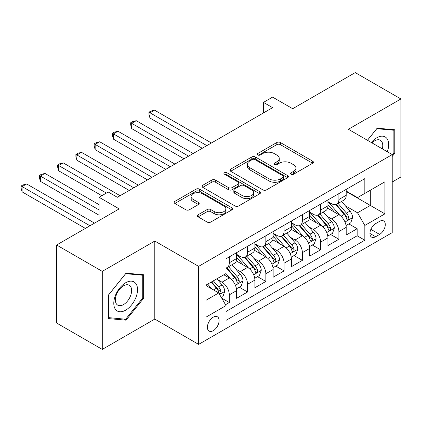 <?xml version="1.0" encoding="UTF-8"?>
<svg xmlns="http://www.w3.org/2000/svg" width="422" height="422" viewBox="0 0 422 422"><rect width="100%" height="100%" fill="white"/><g stroke="black" fill="none" stroke-linecap="round" stroke-linejoin="round"><path stroke-width="0.63" d="M291.096 174.228A1.772 1.023 0 0 0 293.601 174.228L312.649 163.23A2.537 1.461 0 0 0 313.393 162.196A2.537 1.461 0 0 0 312.649 161.162L280.382 142.53A2.537 1.461 0 0 0 276.795 142.53L257.747 153.529A1.772 1.023 0 0 0 257.23 154.252A1.772 1.023 0 0 0 257.747 154.98A1.772 1.023 0 0 0 260.258 154.98L262.721 153.555A8.113 4.684 0 0 1 274.194 153.555L276.885 155.106A8.113 4.684 0 0 1 279.264 158.419A8.113 4.684 0 0 1 276.885 161.732L274.421 163.156A1.772 1.023 0 0 0 273.899 163.878A1.772 1.023 0 0 0 274.421 164.601A1.772 1.023 0 0 0 276.932 164.601L279.396 163.182A8.113 4.684 0 0 1 290.869 163.182L293.559 164.733A8.113 4.684 0 0 1 295.933 168.046A8.113 4.684 0 0 1 293.559 171.358L291.096 172.783A1.772 1.023 0 0 0 290.573 173.505A1.772 1.023 0 0 0 291.096 174.228L291.096 172.783M213.237 330.684A8.266 4.774 120 0 0 218.638 323.4A8.266 4.774 120 0 0 217.372 316.774A8.266 4.774 120 0 0 213.237 317.186A8.266 4.774 120 0 0 207.84 324.471A8.266 4.774 120 0 0 209.106 331.091A8.266 4.774 120 0 0 213.237 330.684M198.097 214.777A2.537 1.461 0 0 0 197.354 215.811A2.537 1.461 0 0 0 198.097 216.845L207.149 222.072A2.537 1.461 0 0 0 210.736 222.072L231.889 209.861A2.537 1.461 0 0 0 232.633 208.827A2.537 1.461 0 0 0 231.889 207.788L199.617 189.161A2.537 1.461 0 0 0 196.035 189.161L174.877 201.373A2.537 1.461 0 0 0 174.138 202.407A2.537 1.461 0 0 0 174.877 203.441L185.817 209.755A2.537 1.461 0 0 0 189.399 209.755L198.456 204.528A2.537 1.461 0 0 0 199.195 203.494A2.537 1.461 0 0 0 198.456 202.46L193.033 199.326A6.784 3.914 0 0 1 191.045 196.562A6.784 3.914 0 0 1 195.233 192.944A6.784 3.914 0 0 1 202.623 193.793L223.866 206.057A6.784 3.914 0 0 1 225.854 208.827A6.784 3.914 0 0 1 221.666 212.44A6.784 3.914 0 0 1 214.276 211.596L210.736 209.549A2.537 1.461 0 0 0 207.149 209.549L198.097 214.777L198.097 216.845M392.223 182.003L400.9 176.992L400.9 98.964L355.24 72.6L292.683 108.718L272.596 97.118L263.465 102.388L272.596 107.663L117.353 197.29L108.222 192.021L99.086 197.29L99.086 220.49M102.282 271.367L102.282 349.4L154.795 319.085L154.795 241.052L102.282 271.367L56.622 245.008L119.178 208.89L99.086 197.29M154.795 241.052L198.625 266.361L392.223 154.584L392.223 232.617L198.625 344.389L198.625 266.361M400.9 98.964L348.393 129.28L392.223 154.584M262.901 189.884A2.537 1.461 0 0 0 266.488 189.884L287.64 177.673A2.537 1.461 0 0 0 288.384 176.633A2.537 1.461 0 0 0 287.64 175.599L255.373 156.968A2.537 1.461 0 0 0 251.786 156.968L230.634 169.185A2.537 1.461 0 0 0 229.89 170.219A2.537 1.461 0 0 0 230.634 171.253L262.901 189.884M225.158 174.613A1.772 1.023 0 0 1 226.957 174.861L226.957 172.756L259.767 191.693A2.537 1.461 0 0 1 260.506 192.733A2.537 1.461 0 0 1 259.767 193.767L238.609 205.978A2.537 1.461 0 0 1 235.028 205.978L202.755 187.347L202.755 185.279A2.537 1.461 0 0 0 202.011 186.313A2.537 1.461 0 0 0 202.755 187.347M202.755 185.279L211.807 180.052A2.537 1.461 0 0 1 215.394 180.052L228.481 187.605A2.537 1.461 0 0 0 232.068 187.605L238.071 184.14A2.537 1.461 0 0 0 238.815 183.106A2.537 1.461 0 0 0 238.071 182.072L224.446 174.202A1.772 1.023 0 0 1 223.929 173.479A1.772 1.023 0 0 1 225.026 172.535A1.772 1.023 0 0 1 226.957 172.756M102.282 349.4L56.622 323.036L56.622 245.008M225.522 304.716L229.31 302.527L221.729 298.154M217.42 279.528L222.004 282.176A10.334 5.966 60 0 1 229.31 294.83L236.615 290.61L236.615 298.312L247.572 291.982L239.263 287.187M235.682 268.983L240.266 271.631A10.334 5.966 60 0 1 247.572 284.286L254.877 280.066L254.877 287.767L265.839 281.437L257.525 276.642M253.949 258.438L258.533 261.086A10.334 5.966 60 0 1 265.839 273.741L273.145 269.521L273.145 277.222L284.101 270.892L275.793 266.097M272.211 247.893L276.795 250.541A10.334 5.966 60 0 1 284.101 263.196L291.407 258.976L291.407 266.678L302.368 260.348L294.055 255.553M290.473 237.349L295.062 239.997A10.334 5.966 60 0 1 302.368 252.651L309.669 248.431L309.669 256.133L320.63 249.803L312.317 245.008M308.74 226.804L313.324 229.452A10.334 5.966 60 0 1 320.63 242.107L327.936 237.887L327.936 245.588L338.892 239.258L338.892 231.562A10.334 5.966 -120 0 0 331.587 218.907L327.003 216.259M330.584 234.463L338.892 239.258M236.615 290.61A10.334 5.966 -120 0 0 229.31 277.961L223.829 274.796M254.877 280.066A10.334 5.966 -120 0 0 247.572 267.416L236.278 260.891M273.145 269.521A10.334 5.966 -120 0 0 265.839 256.871L254.545 250.346M291.407 258.976A10.334 5.966 -120 0 0 284.101 246.327L272.807 239.802M309.669 248.431A10.334 5.966 -120 0 0 302.368 235.782L291.069 229.257M327.936 237.887A10.334 5.966 -120 0 0 320.63 225.237L309.337 218.712M379.621 221.334L375.606 223.655A8.007 4.621 120 0 0 370.374 230.707A8.007 4.621 120 0 0 371.603 237.127A8.007 4.621 120 0 0 375.606 236.731L379.621 234.41A8.007 4.621 120 0 0 384.853 227.352A8.007 4.621 120 0 0 383.624 220.938A8.007 4.621 120 0 0 379.621 221.334M205.931 300.311L218.717 292.931L226.023 305.586L226.023 320.351L364.83 240.208L364.83 225.448L357.524 212.793L345.265 205.714M226.023 305.586L205.931 317.186L205.931 285.13L226.023 273.53L226.023 258.765L364.83 178.627L364.83 193.392L384.917 181.792L384.917 213.848L364.83 225.448M236.615 254.339L240.266 256.449A10.334 5.966 60 0 0 245.435 256.961L252.741 252.741A10.334 5.966 -120 0 0 254.877 248.009L254.877 242.107M254.877 243.795L258.533 245.905A10.334 5.966 60 0 0 263.697 246.416L271.003 242.196A10.334 5.966 -120 0 0 273.145 237.465L273.145 231.562M273.145 233.25L276.795 235.36A10.334 5.966 60 0 0 281.959 235.872L289.265 231.652A10.334 5.966 -120 0 0 291.407 226.92L291.407 221.017M291.407 222.705L295.062 224.815A10.334 5.966 60 0 0 300.227 225.327L307.532 221.107A10.334 5.966 -120 0 0 309.669 216.375L309.669 210.472M309.669 212.16L313.324 214.27A10.334 5.966 60 0 0 318.489 214.782L325.795 210.562A10.334 5.966 -120 0 0 327.936 205.83L327.936 199.928M226.023 311.489L357.16 235.782L357.16 228.713L346.198 235.043L346.198 227.342A10.334 5.966 -120 0 0 338.892 214.692L327.599 208.167M327.936 201.616L331.587 203.726A10.334 5.966 -120 0 0 336.756 204.237A10.334 5.966 -120 0 0 338.892 199.506L338.892 193.603M336.756 204.237L344.062 200.017A10.334 5.966 -120 0 0 346.198 195.286L346.198 189.383M229.31 256.866L229.31 262.774A10.334 5.966 60 0 1 227.168 267.506A10.334 5.966 60 0 1 226.023 267.923M227.168 267.506L234.474 263.286A10.334 5.966 -120 0 0 236.615 258.554L236.615 252.651M247.572 246.327L247.572 252.229A10.334 5.966 60 0 1 245.435 256.961M265.839 235.782L265.839 241.685A10.334 5.966 60 0 1 263.697 246.416M284.101 225.237L284.101 231.14A10.334 5.966 60 0 1 281.959 235.872M302.368 214.692L302.368 220.595A10.334 5.966 60 0 1 300.227 225.327M320.63 204.148L320.63 210.05A10.334 5.966 60 0 1 318.489 214.782M320.63 242.107L320.63 249.803M302.368 252.651L302.368 260.348M284.101 263.196L284.101 270.892M265.839 273.741L265.839 281.437M247.572 284.286L247.572 291.982M229.31 294.83L229.31 302.527M218.717 292.931L205.931 285.552M357.524 212.793L370.31 205.414L370.31 190.227L384.917 181.792M346.198 191.493L384.917 213.848M346.198 191.071L357.524 197.607L364.83 193.392M154.795 319.085L198.625 344.389M263.465 102.388L263.465 112.932M348.846 223.918L357.16 228.713M357.16 235.782L364.83 240.208M392.223 156.441L394.781 153.26L394.781 129.76L377.157 128.188L367.441 140.278M108.401 318.599L126.025 320.177L143.654 298.248L143.654 274.748L126.025 273.176L108.401 295.099L108.401 318.599M393.868 152.732L394.781 153.26M142.736 297.721L143.654 298.248M124.163 319.101L126.025 320.177M291.802 174.481L293.559 173.468A8.113 4.684 0 0 0 295.933 170.156L295.933 168.046M279.264 158.419L279.264 160.529A8.113 4.684 0 0 1 276.885 163.841L275.128 164.854M312.618 163.251L280.382 144.64A2.537 1.461 0 0 0 276.795 144.64L258.459 155.227M287.609 177.688L255.373 159.078A2.537 1.461 0 0 0 251.786 159.078L230.665 171.274M283.162 177.361A1.772 1.023 0 0 0 283.679 176.633A1.772 1.023 0 0 0 283.162 175.911L254.835 159.558A1.772 1.023 0 0 0 252.324 159.558L249.724 161.056A8.113 4.684 0 0 0 247.35 164.369A8.113 4.684 0 0 0 249.724 167.682L269.088 178.859A8.113 4.684 0 0 0 280.561 178.859L283.162 177.361L283.162 179.471A1.772 1.023 0 0 0 283.679 178.743L283.679 176.633M247.35 164.369L247.35 166.479A8.113 4.684 0 0 0 249.724 169.792L249.724 167.682M283.162 179.471L280.561 180.969A8.113 4.684 0 0 1 269.088 180.969L249.724 169.792M202.792 187.368L211.807 182.162L211.807 180.052M238.815 183.106L238.815 185.216A2.537 1.461 0 0 1 238.071 186.25L232.068 189.715A2.537 1.461 0 0 1 228.481 189.715L215.394 182.162A2.537 1.461 0 0 0 211.807 182.162M226.957 174.861L259.73 193.782M242.064 195.449A6.784 3.914 0 0 0 249.455 196.299A6.784 3.914 0 0 0 253.638 192.68A6.784 3.914 0 0 0 251.654 189.911L244.169 185.59A2.537 1.461 0 0 0 240.582 185.59L234.579 189.056A2.537 1.461 0 0 0 233.835 190.09A2.537 1.461 0 0 0 234.579 191.124L242.064 195.449L242.064 197.554A6.784 3.914 0 0 0 249.455 198.403A6.784 3.914 0 0 0 253.638 194.79L253.638 192.68M233.835 190.09L233.835 192.2A2.537 1.461 0 0 0 234.579 193.234L234.579 191.124M242.064 197.554L234.579 193.234M225.854 208.827L225.854 210.931A6.784 3.914 0 0 1 221.666 214.55A6.784 3.914 0 0 1 214.276 213.701L210.736 211.659A2.537 1.461 0 0 0 207.149 211.659L198.129 216.866M191.045 196.562L191.045 198.667A6.784 3.914 0 0 0 193.033 201.436L193.033 199.326M198.419 204.549L193.033 201.436M231.852 209.882L199.617 191.266A2.537 1.461 0 0 0 196.035 191.266L174.914 203.462M346.045 225.533L350.766 222.811L352.592 217.536A6.847 3.951 -120 0 0 349.928 211.111L341.583 201.447M339.91 215.357L330.015 203.9A19.76 11.41 -120 0 0 327.936 201.727M334.482 212.145L328.944 205.736A16.4 9.469 -120 0 0 327.936 204.633M211.411 142.989L154.521 110.142L149.952 112.779L149.952 118.049L202.28 148.259M335.822 204.607L344.262 214.381A6.847 3.951 60 0 1 346.705 219.097L347.2 219.904L348.129 219.778L348.746 219.023L348.894 217.831A6.847 3.951 -120 0 0 346.457 213.115L338.112 203.451M336.318 204.448L345.391 214.946A3.487 2.015 60 0 1 346.267 216.312L348.894 217.831M149.952 118.049L148.95 114.304L148.95 112.199L206.843 145.622M148.95 112.199L150.775 111.144L154.521 110.142M387.312 151.751A16.79 9.695 120 0 0 376.793 137.767A16.79 9.695 120 0 0 371.291 142.499M382.311 148.86A11.494 6.636 120 0 0 380.375 140.273A11.494 6.636 120 0 0 374.63 140.843A11.494 6.636 120 0 0 371.972 142.894M367.472 140.294L376.793 128.705L393.868 130.229L393.868 153.001L392.223 155.048M392.734 129.58L393.868 130.229M135.942 297.383A16.79 9.695 120 0 0 131.595 281.168A16.79 9.695 120 0 0 115.38 295.548A16.79 9.695 120 0 0 119.727 311.763A16.79 9.695 120 0 0 135.942 297.383M130.54 295.843A11.494 6.636 120 0 0 129.248 285.261A11.494 6.636 120 0 0 116.461 294.588A11.494 6.636 120 0 0 117.754 305.169A11.494 6.636 120 0 0 130.54 295.843M108.586 317.708L108.586 294.941L125.661 273.693L142.736 275.218L142.736 297.99L125.661 319.232L108.401 317.602M141.607 274.569L142.736 275.218M327.783 236.077L332.499 233.355L334.324 228.08A6.847 3.951 -120 0 0 331.66 221.655L323.315 211.992M321.643 225.902L311.747 214.445A19.76 11.41 -120 0 0 309.669 212.271M316.215 222.689L310.682 216.28A16.4 9.469 -120 0 0 309.669 215.178M193.144 153.534L136.253 120.687L131.69 123.324L131.69 128.594L184.013 158.804M317.56 215.151L326 224.926A6.847 3.951 60 0 1 328.443 229.642L328.938 230.449L329.862 230.322L330.484 229.568L330.632 228.376A6.847 3.951 -120 0 0 328.189 223.66L319.844 213.996M318.056 214.993L327.124 225.49A3.487 2.015 60 0 1 328.005 226.857L330.632 228.376M131.69 128.594L130.683 124.849L130.683 122.744L188.581 156.166M130.683 122.744L132.508 121.689L136.253 120.687M309.516 246.622L314.237 243.9L316.062 238.625A6.847 3.951 -120 0 0 313.398 232.2L305.053 222.536M303.381 236.447L293.485 224.989A19.76 11.41 -120 0 0 291.407 222.816M297.953 233.234L292.42 226.825A16.4 9.469 -120 0 0 291.407 225.723M174.882 164.079L117.991 131.231L113.423 133.869L113.423 139.139L165.751 169.349M299.293 225.696L307.738 235.471A6.847 3.951 60 0 1 310.175 240.181L310.676 240.994L311.6 240.867L312.217 240.113L312.37 238.921A6.847 3.951 -120 0 0 309.927 234.205L301.582 224.541M299.794 225.538L308.862 236.035A3.487 2.015 60 0 1 309.737 237.401L312.37 238.921M113.423 139.139L112.421 135.393L112.421 133.289L170.314 166.711M112.421 133.289L114.246 132.234L117.991 131.231M291.254 257.167L295.975 254.445L297.8 249.17A6.847 3.951 -120 0 0 295.131 242.745L286.791 233.081M285.119 246.991L275.218 235.534A19.76 11.41 -120 0 0 273.145 233.361M279.691 243.779L274.152 237.37A16.4 9.469 -120 0 0 273.145 236.267M156.62 174.618L99.729 141.776L95.161 144.408L95.161 149.683L147.484 179.893M281.031 236.241L289.471 246.015A6.847 3.951 60 0 1 291.913 250.726L292.409 251.538L293.332 251.412L293.955 250.657L294.102 249.465A6.847 3.951 -120 0 0 291.665 244.749L283.32 235.086M281.527 236.083L290.594 246.58A3.487 2.015 60 0 1 291.475 247.946L294.102 249.465M95.161 149.683L94.153 145.938L94.153 143.833L152.052 177.256M94.153 143.833L95.984 142.778L99.729 141.776M272.992 267.712L277.708 264.99L279.533 259.715A6.847 3.951 -120 0 0 276.869 253.29L268.524 243.626M266.852 257.536L256.956 246.079A19.76 11.41 -120 0 0 254.877 243.905M261.424 254.324L255.89 247.914A16.4 9.469 -120 0 0 254.877 246.812M138.353 185.163L81.462 152.321L76.899 154.953L76.899 160.228L129.222 190.438M262.769 246.786L271.209 256.56A6.847 3.951 60 0 1 273.646 261.271L274.147 262.083L275.07 261.957L275.687 261.202L275.84 260.01A6.847 3.951 -120 0 0 273.398 255.294L265.053 245.63M263.265 246.627L272.332 257.125A3.487 2.015 60 0 1 273.213 258.491L275.84 260.01M76.899 160.228L75.891 156.483L75.891 154.378L133.79 187.801M75.891 154.378L77.717 153.323L81.462 152.321M254.724 278.256L259.446 275.534L261.271 270.259A6.847 3.951 -120 0 0 258.607 263.834L250.262 254.171M248.59 268.081L238.694 256.623A19.76 11.41 -120 0 0 236.615 254.45M243.162 264.868L237.628 258.459A16.4 9.469 -120 0 0 236.615 257.357M120.091 195.708L63.2 162.866L58.632 165.498L58.632 170.773L101.829 195.708M244.502 257.33L252.942 267.105A6.847 3.951 60 0 1 255.384 271.815L255.88 272.628L256.808 272.501L257.425 271.747L257.578 270.555A6.847 3.951 -120 0 0 255.136 265.839L246.791 256.175M244.997 257.172L254.07 267.669A3.487 2.015 60 0 1 254.946 269.036L257.578 270.555M58.632 170.773L57.629 167.028L57.629 164.923L106.391 193.076M57.629 164.923L59.455 163.868L63.2 162.866M236.462 288.801L241.184 286.079L243.009 280.804A6.847 3.951 -120 0 0 240.34 274.379L231.994 264.715M230.322 278.625L225.955 273.567M224.9 275.413L224.188 274.59M99.086 204.675L44.932 173.41L40.37 176.043L40.37 181.318L99.086 215.22M226.239 267.875L234.679 277.65A6.847 3.951 60 0 1 237.122 282.36L237.618 283.173L238.541 283.046L239.163 282.292L239.311 281.099A6.847 3.951 -120 0 0 236.874 276.384L228.529 266.72M226.735 267.717L235.803 278.214A3.487 2.015 60 0 1 236.684 279.58L239.311 281.099M40.37 181.318L39.362 177.572L39.362 175.462L99.086 209.945M39.362 175.462L41.192 174.413L44.932 173.41M221.365 297.521L222.916 296.624L224.741 291.349A6.847 3.951 -120 0 0 222.077 284.924L216.824 278.842M211.918 289.007L207.693 284.111M206.632 285.958L205.931 285.145M94.523 223.127L26.67 183.955L22.102 186.587L22.102 191.862L85.386 228.397M211.164 282.107L216.417 288.194A6.847 3.951 60 0 1 218.854 292.905L219.356 293.717L220.279 293.591L220.896 292.836L221.049 291.644A6.847 3.951 -120 0 0 218.607 286.928L213.353 280.841M211.586 281.864L217.541 288.759A3.487 2.015 60 0 1 218.422 290.125L221.049 291.644M22.102 191.862L21.1 188.117L21.1 186.007L89.955 225.765M21.1 186.007L22.925 184.957L26.67 183.955M222.004 282.176L229.31 277.961M240.266 271.631L247.572 267.416M258.533 261.086L265.839 256.871M276.795 250.541L284.101 246.327M295.062 239.997L302.368 235.782M313.324 229.452L320.63 225.237M331.587 218.907L338.892 214.692M338.892 199.506L346.198 195.286M229.31 262.774L236.615 258.554M247.572 252.229L254.877 248.009M265.839 241.685L273.145 237.465M284.101 231.14L291.407 226.92M302.368 220.595L309.669 216.375M320.63 210.05L327.936 205.83M338.892 231.562L346.198 227.342M370.864 229.352L379.621 234.41M369.941 233.461L375.606 236.731M293.559 173.468L293.559 171.358M274.421 164.601L274.421 163.156M276.885 163.841L276.885 161.732M257.747 154.98L257.747 153.529M276.795 144.64L276.795 142.53M280.382 144.64L280.382 142.53M312.649 163.23L312.649 161.162M230.634 171.253L230.634 169.185M251.786 159.078L251.786 156.968M255.373 159.078L255.373 156.968M287.64 177.673L287.64 175.599M269.088 180.969L269.088 178.859M280.561 180.969L280.561 178.859M215.394 182.162L215.394 180.052M228.481 189.715L228.481 187.605M232.068 189.715L232.068 187.605M238.071 186.25L238.071 184.14M259.767 193.767L259.767 191.693M207.149 211.659L207.149 209.549M210.736 211.659L210.736 209.549M214.276 213.701L214.276 211.596M198.456 204.528L198.456 202.46M174.877 203.441L174.877 201.373M196.035 191.266L196.035 189.161M199.617 191.266L199.617 189.161M231.889 209.861L231.889 207.788M345.001 222.025L352.544 217.668M330.015 203.9L330.953 203.357M346.457 213.115L349.928 211.111M340.997 216.264L344.262 214.381M326.739 232.569L334.282 228.212M311.747 214.445L312.691 213.901M328.189 223.66L331.66 221.655M322.735 226.809L326 224.926M308.471 243.114L316.02 238.757M293.485 224.989L294.424 224.446M309.927 234.205L313.398 232.2M304.473 237.354L307.738 235.471M290.209 253.659L297.753 249.302M275.218 235.534L276.162 234.991M291.665 244.749L295.131 242.745M286.206 247.899L289.471 246.015M271.947 264.204L279.491 259.846M256.956 246.079L257.895 245.535M273.398 255.294L276.869 253.29M267.944 258.443L271.209 256.56M253.68 274.748L261.229 270.391M238.694 256.623L239.633 256.08M255.136 265.839L258.607 263.834M249.682 268.988L252.942 267.105M235.418 285.293L242.961 280.936M236.874 276.384L240.34 274.379M231.414 279.533L234.679 277.65M219.582 294.435L224.699 291.481M218.607 286.928L222.077 284.924M213.463 289.898L216.417 288.194"/></g></svg>
